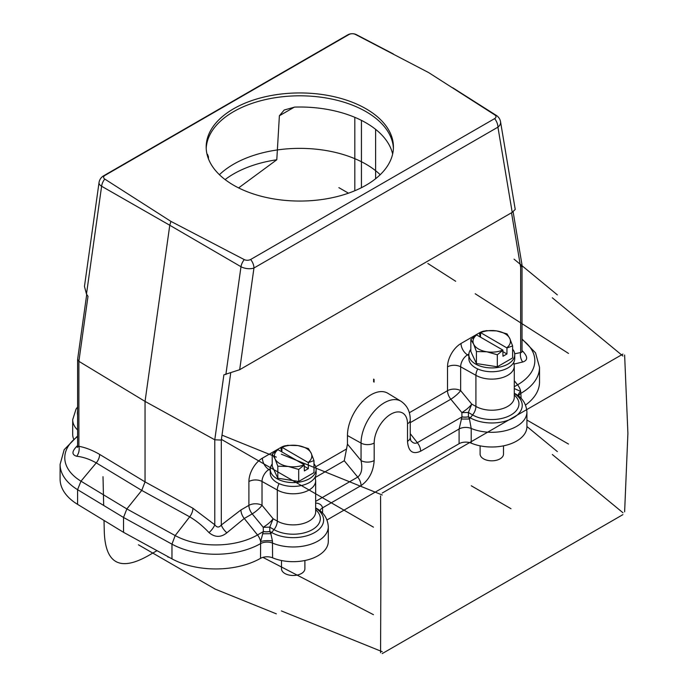 <?xml version="1.0" encoding="UTF-8"?>
<svg xmlns="http://www.w3.org/2000/svg" width="688" height="688" viewBox="0 0 688 688"><rect width="100%" height="100%" fill="white"/><g stroke="black" fill="none" stroke-linecap="round" stroke-linejoin="round"><path stroke-width="1.03" d="M477.756 368.966A9.365 5.409 120 0 0 475.915 375.321L475.915 406.419A9.365 5.409 -60 0 1 472.604 414.95L470.291 417.831A9.365 5.409 120 0 0 469.457 418.966L471.211 428.452A35.114 20.27 0 0 0 507.77 430.086A35.114 20.27 0 0 0 526.913 412.035L526.913 426.732A35.114 20.27 0 0 1 507.77 444.783A35.114 20.27 0 0 1 471.211 443.149A9.365 5.409 0 0 0 459.094 443.7L327.006 519.965M279.139 483.638A9.365 5.409 120 0 0 277.298 489.994L277.298 521.091A9.365 5.409 -60 0 1 273.987 529.622L271.674 532.503A9.365 5.409 120 0 0 270.814 533.682M392.642 154.035A93.628 54.06 0 0 0 294.739 107.096L284.204 110.011L279.388 115.765L276.791 159.771A93.628 54.06 0 0 0 225.105 179.585M208.464 158.868L208.43 156.726L207.484 154.301L207.131 154.697M170.942 221.398L244.257 259.6A9.365 5.143 120.2 0 0 240.989 266.72L169.773 225.26L170.942 221.398L104.774 179.069A4.678 2.7 180 0 1 104.989 175.38L348.971 34.52A4.678 2.7 180 0 1 355.361 34.4L428.667 72.601L494.835 114.93A9.365 5.384 -57.6 0 1 496.323 115.421L452.687 87.737M270.848 533.664L272.457 541.043L272.594 557.822A9.365 5.409 0 0 0 260.52 558.346L260.614 541.551L263.332 531.583L263.255 527.283L252.212 513.893L244.257 518.485L226.859 532.813C220.925 537.603 214.974 537.543 209.006 532.624C202.908 526.114 196.467 520.85 189.682 516.834L141.737 490.406L145.048 481.875L145.048 401.405L169.773 225.26L101.609 186.25A9.365 5.659 -60.2 0 1 104.774 179.069M244.257 259.6A4.678 2.7 -0 0 0 250.647 259.479L494.62 118.62A9.365 5.409 60 0 1 497.931 127.151L253.958 268.01L239.682 369.705L512.207 212.368L497.931 127.151A9.365 6.261 -9.5 0 0 500.546 121.776A9.365 9.365 0 0 0 496.375 115.446M494.835 114.93A4.678 2.7 180 0 1 494.62 118.62M393.433 54.008L356.616 34.761A9.365 5.427 117.6 0 0 355.361 34.4M410.246 433.646L417.324 442.676A9.365 5.409 60 0 1 420.635 451.208C412.671 454.768 408.294 451.457 407.502 441.292L407.502 423.799A23.573 13.605 120 0 0 390.844 414.176A23.573 13.605 120 0 0 374.177 443.038L374.177 460.53C373.386 471.607 369.017 479.966 361.045 485.616A9.365 5.409 -120 0 0 357.734 477.085L344.267 460.745L347.457 444.121L347.457 435.53A33.265 19.204 -60 0 1 362.112 401.921A33.265 19.204 -60 0 1 387.817 393.269L401.001 401.267A32.929 19.015 -60 0 0 375.553 409.824A32.929 19.015 -60 0 0 361.054 443.106L347.457 435.53M459.094 443.7L459.094 429.002L461.949 416.911A9.365 4.971 178.6 0 0 468.476 416.816L469.457 418.966M514.28 388.565L520.678 391.403L521.16 398.429M315.62 503.066C319.395 503.263 321.717 504.846 322.586 507.821L322.586 513.145M77.606 359.385L78.879 361.329L145.048 401.405L214.776 439.787L221.312 440.071L221.312 525.004A9.365 3.603 -132.9 0 0 226.859 532.813M77.598 359.635L77.598 446.056L77.916 446.572L78.879 446.297L78.879 361.329L87.995 296.365L86.482 294.068L84.461 286.423L99.029 182.612A9.365 4.386 8 0 0 101.609 186.25L86.482 294.068M239.682 369.705L223.892 374.822L214.776 439.787L214.776 524.763C216.909 527.662 219.085 527.748 221.312 525.004L240.946 509.946L248.901 505.362L248.901 481.54A19.092 11.025 -60 0 1 262.403 458.156A9.365 5.409 -120 0 0 268.905 469.551L270.246 470.351M500.546 121.776L515.226 209.427L512.207 212.368M77.598 445.626L76.901 446.245C71.724 451.474 71.664 454.811 76.721 456.256C83.179 456.978 89.681 459.197 96.251 462.886L141.737 490.406L126.85 508.931L123.53 517.462L77.581 489.667A63.666 36.756 180 0 1 60.097 464.366L60.097 479.063A63.666 36.756 180 0 0 77.581 504.364L77.581 489.667L80.978 481.187L126.85 508.931L175.182 535.574A58.987 34.056 0 0 0 257.501 534.954L263.332 531.583A9.365 4.971 178.6 0 0 269.859 531.489L270.78 533.699L262.506 533.785M522.02 350.57L522.889 351.405C527.945 356.848 527.885 360.374 522.708 362.008L514.117 364.047M260.52 558.346A63.666 36.756 180 0 1 171.966 558.854L123.53 532.323L123.53 517.462L171.966 544.156L175.182 535.574L189.682 516.834A9.365 5.246 -61.1 0 0 192.915 508.26L214.776 524.763A9.365 3.285 -47.3 0 1 209.006 532.624M123.53 532.323L77.581 504.364M518.589 396.064A9.365 5.409 0 0 1 521.16 393.175A63.666 36.756 180 0 0 539.521 367.349L539.521 382.046A63.666 36.756 180 0 1 525.52 405.043M77.598 407.021L76.058 409.042L72.696 419.68L72.696 434.377A35.114 20.27 0 0 0 73.599 438.927M272.594 557.822A35.114 20.27 0 0 0 309.153 559.456A35.114 20.27 0 0 0 328.296 541.404L328.296 526.707C327.729 518.855 324.048 512.887 317.254 508.802M514.693 353.787L521.409 352.385L522.02 351.568L522.02 265.172M522.708 362.008A9.365 6.742 -102.8 0 1 520.644 352.187L520.644 267.254L521.994 264.803M76.721 456.256A9.365 6.975 102 0 0 78.879 446.297C85.587 447.544 92.502 450.244 99.631 454.398L145.048 481.875L192.915 508.26M76.901 446.245A9.365 3.603 -132.9 0 0 77.589 446.288M522.02 351.465A9.365 3.552 135.1 0 0 522.889 351.405M317.546 508.982L315.654 507.899M516.318 394.413L514.28 393.226M263.332 531.497A9.365 4.988 178.9 0 0 269.834 531.437L269.756 527.146L263.255 527.283C267.718 524.462 271.012 521.633 273.136 518.769L269.756 527.146L273.987 529.622A27.15 15.678 0 0 0 310.486 530.62A27.15 15.678 0 0 0 315.654 509.739M315.654 508.234A30.427 17.57 0 0 1 314.21 532.787A30.427 17.57 0 0 1 271.674 532.503L269.859 531.489M407.502 441.292A9.365 5.409 0 0 0 410.246 437.465L410.745 440.526C412.929 443.167 415.122 443.872 417.324 442.676L461.949 416.911L461.872 412.611C466.335 409.799 469.629 406.961 471.753 404.097L468.373 412.473L472.604 414.95A27.15 15.678 0 0 0 509.103 415.948A27.15 15.678 0 0 0 514.28 395.067M461.949 416.833A9.365 4.988 178.9 0 0 468.459 416.765L468.476 416.816M238.607 187.91L276.791 159.771M514.28 386.708L517.565 384.807A9.365 5.409 -120 0 1 520.678 391.403A9.365 4.962 -21.3 0 0 518.202 395.763M469.388 419.018L461.158 419.044M272.457 541.043A9.365 2.786 -1.4 0 0 260.614 541.551A9.365 5.409 -120 0 0 257.501 534.954L244.257 518.485A9.365 5.409 -120 0 1 240.946 509.946M468.889 354.096L467.522 354.879A9.735 5.616 120 0 0 460.642 366.799L460.642 390.621A9.365 1.901 140.5 0 1 450.829 399.221L461.872 412.611L468.373 412.473L468.459 416.765L470.291 417.831A30.427 17.57 0 0 0 512.827 418.115A30.427 17.57 0 0 0 514.28 393.562M270.272 468.769L268.905 469.551A9.735 5.616 120 0 0 262.025 481.471L262.025 505.293A9.365 5.409 180 0 0 248.901 505.362A9.365 5.409 60 0 0 252.212 513.893A9.365 1.901 140.5 0 0 262.025 505.293L273.136 518.769L277.298 521.091A22.472 12.977 0 0 0 301.783 523.903A22.472 12.977 0 0 0 315.654 511.915L315.654 480.817L315.13 477.033M374.177 460.53A9.365 5.409 180 0 1 361.054 460.599C362.679 468.588 361.57 474.084 357.734 477.085L315.654 501.371M410.246 437.465L410.246 419.972A9.365 5.409 180 0 1 407.502 423.799M233.602 108.773A93.628 54.06 -0 0 0 206.176 147A93.628 54.06 -0 0 0 297.276 201.034A93.628 54.06 -0 0 0 393.304 149.924A93.628 54.06 -0 0 0 393.433 147A93.628 54.06 -0 0 0 335.641 97.06A93.628 54.06 -0 0 0 233.602 108.773M313.986 460.616L311.191 453.22L308.396 448.559L297.947 445.575A18.722 10.81 0 0 0 282.003 447.312L308.336 462.611L313.986 460.616L313.986 472.63L298.704 481.454L277.814 478.22L272.216 466.163L272.216 454.149L277.875 449.617L304.208 464.727L304.363 470.927L308.336 468.631L304.363 466.335M282.003 447.312L281.848 451.81M308.336 462.611L308.336 468.631M272.216 454.149L275.019 458.819L277.814 466.215L288.255 466.464A18.722 10.81 0 0 0 304.208 464.727M278.029 449.608A18.722 10.81 0 0 0 275.019 458.819A18.722 10.81 0 0 0 288.255 466.464L298.704 469.44L304.363 464.907M308.181 462.431A18.722 10.81 0 0 0 311.191 453.22A18.722 10.81 0 0 0 297.947 445.575L287.507 445.325L281.848 447.329M277.814 478.22L277.814 466.215M298.704 481.454L298.704 469.44M272.216 463.979A22.936 13.244 0 0 0 270.246 469.345L270.246 473.172A22.936 13.244 0 0 0 293.191 486.416A22.936 13.244 0 0 0 316.127 473.172L316.127 469.345A22.936 13.244 0 0 0 313.986 463.772M270.246 469.345A22.936 13.244 0 0 0 293.191 482.589A22.936 13.244 0 0 0 316.127 469.345M304.887 560.514L304.887 568.735A11.705 6.76 180 0 1 297.663 574.97A11.705 6.76 180 0 1 284.909 573.508A11.705 6.76 180 0 1 281.487 568.735L281.487 560.514M470.833 349.306A22.936 13.244 0 0 0 468.863 354.681L468.863 358.5A22.936 13.244 0 0 0 491.808 371.744A22.936 13.244 0 0 0 514.744 358.5L514.744 354.681A22.936 13.244 0 0 0 512.612 349.1M468.863 354.681A22.936 13.244 0 0 0 491.808 367.925A22.936 13.244 0 0 0 514.744 354.681M512.612 345.944L509.808 338.548L507.013 333.886L496.573 330.902A18.722 10.81 0 0 0 480.62 332.639L506.953 347.947L512.612 345.944L512.612 357.958L497.321 366.781L476.431 363.556L470.833 351.491L470.833 339.485L473.636 344.146L476.431 351.542L486.872 351.792A18.722 10.81 0 0 0 502.825 350.054L502.98 356.255L506.953 353.959L502.98 351.671M470.833 339.485L476.646 334.936L502.825 350.054M480.62 332.639L480.465 337.146M506.953 347.947L506.953 353.959M476.646 334.936A18.722 10.81 0 0 0 473.636 344.146A18.722 10.81 0 0 0 486.872 351.792L497.321 354.767L502.98 350.235M506.798 347.758A18.722 10.81 0 0 0 509.808 338.548A18.722 10.81 0 0 0 496.573 330.902L486.124 330.653L480.465 332.657M476.431 363.556L476.431 351.542M497.321 366.781L497.321 354.767M503.504 445.841L503.504 454.063A11.705 6.76 180 0 1 496.28 460.306A11.705 6.76 180 0 1 483.526 458.836A11.705 6.76 180 0 1 480.104 454.063L480.104 445.841M168.01 557.237L168.01 556.695M526.913 426.5L557.357 451.595M622.95 512.749L552.318 454.51M382.261 494.99L281.383 454.209M222 435.151L276.335 457.124M622.95 356.031L552.318 297.792M514.048 259.161L557.357 294.877M373.464 614.685L262.902 557.366M373.464 527.163L221.407 439.374M568.503 353.426L475.202 293.759M455.68 281.28L427.841 263.478M568.503 444.061L526.913 420.05M138.451 544.81L215.525 589.306M214.484 588.833L276.335 613.842M382.261 651.708L281.383 610.927M348.472 193.182L338.866 187.643M374.074 382.115L374.074 379.432M373.636 381.771L373.636 379.097L373.636 381.771M382.21 653.6L622.915 514.633M624.627 511.829L627.903 433.388L624.627 355.008M622.915 354.088L382.21 493.055M380.576 495.91L380.868 576.002M380.868 576.011L380.576 652.731M471.28 485.788L511.003 508.716M206.211 148.436A93.628 54.06 180 0 1 265.129 99.657A93.628 54.06 180 0 1 366.016 111.645A93.628 54.06 180 0 1 393.407 148.436M219.42 174.709A93.628 54.06 180 0 1 366.016 164.2A93.628 54.06 180 0 1 380.197 174.709M156.993 550.658L149.253 555.13C120.013 572.003 105.015 563.79 104.249 530.482L104.017 520.446M103.673 505.448L103.011 476.707M409.317 412.74L447.518 390.689L447.518 366.867A19.092 11.025 -60 0 1 461.02 343.484A9.365 5.409 -120 0 0 467.522 354.879L468.863 355.687M447.518 366.867A9.365 5.409 0 0 1 460.642 366.799L475.915 375.321A22.472 12.977 0 0 0 500.408 378.133A22.472 12.977 0 0 0 514.28 366.145L513.747 362.361M461.02 343.484L479.553 332.777A19.092 11.025 -60 0 1 484.954 330.962M480.448 337.137A9.365 5.409 60 0 1 479.553 332.777M248.901 481.54A9.365 5.409 -0 0 1 262.025 481.471L277.298 489.994A22.472 12.977 0 0 0 301.783 492.806A22.472 12.977 0 0 0 315.654 480.817M262.403 458.156L280.936 447.449A9.365 5.409 -120 0 0 281.831 451.801M208.43 156.726L207.819 157.079M250.647 259.479A9.365 5.409 60 0 1 253.958 268.01A9.365 4.386 8 0 1 240.989 266.72L225.862 374.539M99.029 182.612A9.365 9.365 0 0 1 103.621 175.81A9.365 5.409 60 0 1 104.989 175.38M103.621 175.81L347.595 34.95A9.365 5.409 60 0 1 348.971 34.52M514.28 366.145L514.28 397.243A22.472 12.977 0 0 1 500.408 409.231A22.472 12.977 0 0 1 475.915 406.419L471.753 404.097L460.642 390.621A9.365 5.409 180 0 0 447.518 390.689A9.365 5.409 60 0 0 450.829 399.221L410.246 422.647M344.267 460.745L315.25 477.489M315.697 466.791L346.606 448.946M361.045 485.616L322.586 507.821A9.365 5.409 0 0 0 319.972 510.737M471.211 443.149L471.211 428.452A9.365 5.409 180 0 0 459.094 429.002L420.635 451.208M514.28 380.713L517.565 384.807A58.987 34.056 0 0 0 522.02 339.528M520.644 267.254L511.519 212.755M230.661 373.421L221.312 440.071M280.936 447.449A19.092 11.025 -60 0 1 286.337 445.635M99.631 454.398A9.365 5.564 121.2 0 1 96.251 462.886L80.978 481.187A58.987 34.056 0 0 1 77.598 436.545M328.296 526.707A35.114 20.27 0 0 1 309.153 544.758A35.114 20.27 0 0 1 272.594 543.116A9.365 5.409 180 0 0 260.52 543.649A63.666 36.756 180 0 1 171.966 544.156L171.966 558.854M347.457 444.121L361.054 460.599L361.054 443.106A9.365 5.409 0 0 0 374.177 443.038M77.598 410.968A30.427 17.57 0 0 0 77.598 415.148M72.696 419.68A35.114 20.27 0 0 0 77.598 430M361.441 120.383L361.441 187.695M375.614 178.725L375.614 129.344M354.819 190.739L354.819 117.33M294.378 107.113L279.388 115.765M356.573 34.735A9.365 9.365 0 0 0 347.595 34.95M77.624 359.317L86.722 294.438M521.986 264.742L513.119 211.801M539.521 367.349L535.522 352.824L522.02 338.978M77.598 435.994L64.173 449.694L60.097 464.366M77.598 446.03L77.357 447.424L78.002 446.589M521.874 352.144L522.02 351.568M516.034 394.224L515.871 394.121C522.656 398.206 526.337 404.174 526.913 412.035M410.246 419.972C410.289 411.725 407.201 405.49 401.001 401.267"/></g></svg>
